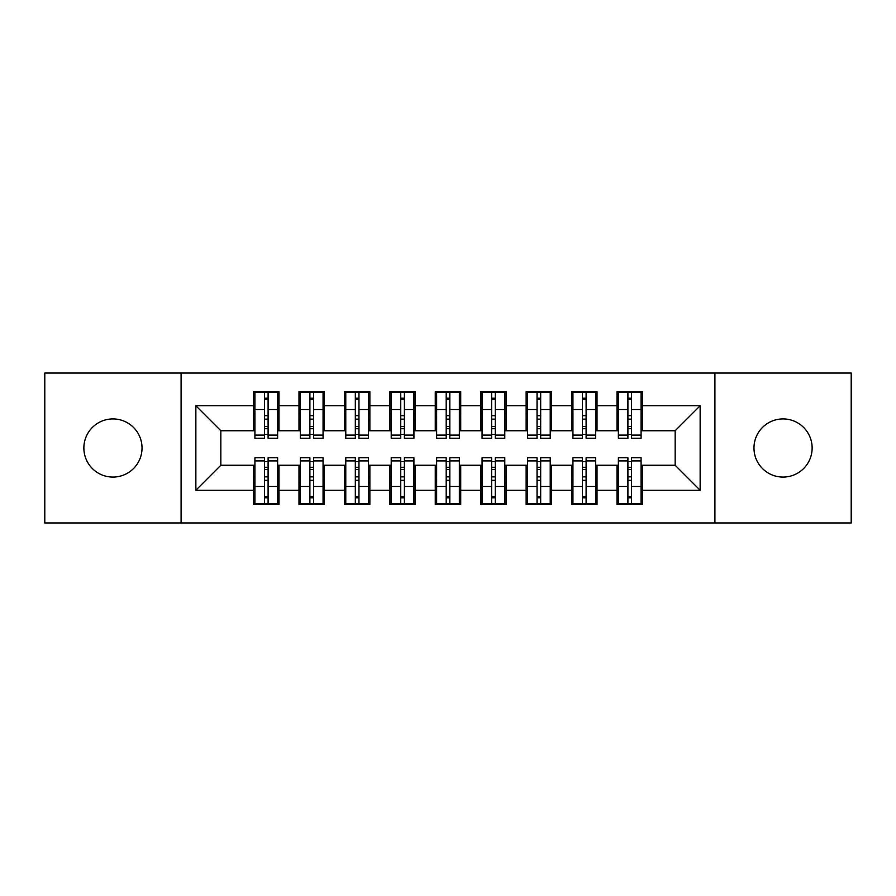 <?xml version="1.0" encoding="UTF-8"?>
<svg xmlns="http://www.w3.org/2000/svg" width="896" height="896" viewBox="0 0 896 896"><rect width="100%" height="100%" fill="white"/><g stroke="black" fill="none" stroke-linecap="round" stroke-linejoin="round"><path stroke-width="1.34" d="M783.048 418.925A29.075 29.075 0 0 0 753.973 448A29.075 29.075 0 0 0 783.048 477.075A29.075 29.075 0 0 0 812.134 448A29.075 29.075 0 0 0 783.048 418.925M112.952 418.925A29.075 29.075 0 0 0 83.866 448A29.075 29.075 0 0 0 112.952 477.075A29.075 29.075 0 0 0 142.027 448A29.075 29.075 0 0 0 112.952 418.925M714.907 522.962L851.2 522.962L851.2 373.038L714.907 373.038L714.907 522.962L181.093 522.962L181.093 373.038L44.8 373.038L44.8 522.962L181.093 522.962M627.906 419.149L631.546 419.149L627.906 419.149M631.546 476.851L627.906 476.851L631.546 476.851M582.478 419.149L586.107 419.149L582.478 419.149M586.107 476.851L582.478 476.851L586.107 476.851M537.04 419.149L540.68 419.149L537.04 419.149M540.68 476.851L537.04 476.851L540.68 476.851M491.613 419.149L495.253 419.149L491.613 419.149M495.253 476.851L491.613 476.851L495.253 476.851M446.186 419.149L449.814 419.149L446.186 419.149M449.814 476.851L446.186 476.851L449.814 476.851M400.747 419.149L404.387 419.149L400.747 419.149M404.387 476.851L400.747 476.851L404.387 476.851M355.32 419.149L358.96 419.149L355.32 419.149M358.96 476.851L355.32 476.851L358.96 476.851M309.893 419.149L313.522 419.149L309.893 419.149M313.522 476.851L309.893 476.851L313.522 476.851M714.907 373.038L181.093 373.038M254.923 430.741L220.842 430.741L195.854 405.754L195.854 490.246L253.557 490.246L253.557 504.336L278.992 504.336L278.992 490.246L298.984 490.246L298.984 504.336L324.43 504.336L324.43 490.246L344.422 490.246L344.422 504.336L369.858 504.336L369.858 490.246L389.85 490.246L389.85 504.336L415.285 504.336L415.285 490.246L435.277 490.246L435.277 504.336L460.723 504.336L460.723 490.246L480.715 490.246L480.715 504.336L506.15 504.336L506.15 490.246L526.142 490.246L526.142 504.336L551.578 504.336L551.578 490.246L571.57 490.246L571.57 504.336L597.016 504.336L597.016 490.246L617.008 490.246L617.008 504.336L642.443 504.336L642.443 465.259L675.158 465.259L675.158 430.741L641.077 430.741M195.854 405.754L253.557 405.754L253.557 430.741M675.158 430.741L700.146 405.754L642.443 405.754L642.443 391.664L617.008 391.664L617.008 405.754L597.016 405.754L597.016 391.664L571.57 391.664L571.57 405.754L551.578 405.754L551.578 391.664L526.142 391.664L526.142 405.754L506.15 405.754L506.15 391.664L480.715 391.664L480.715 405.754L460.723 405.754L460.723 391.664L435.277 391.664L435.277 405.754L415.285 405.754L415.285 391.664L389.85 391.664L389.85 405.754L369.858 405.754L369.858 391.664L344.422 391.664L344.422 405.754L324.43 405.754L324.43 391.664L298.984 391.664L298.984 405.754L278.992 405.754L278.992 391.664L253.557 391.664L253.557 405.754M700.146 405.754L700.146 490.246L642.443 490.246M597.016 490.246L597.016 465.259L618.363 465.259M617.008 490.246L617.008 465.259M642.443 405.754L642.443 430.741M551.578 490.246L551.578 465.259L572.936 465.259M571.57 490.246L571.57 465.259M617.008 405.754L617.008 430.741L595.65 430.741M597.016 405.754L597.016 430.741M506.15 490.246L506.15 465.259L527.509 465.259M526.142 490.246L526.142 465.259M571.57 405.754L571.57 430.741L550.222 430.741M551.578 405.754L551.578 430.741M460.723 490.246L460.723 465.259L482.07 465.259M480.715 490.246L480.715 465.259M526.142 405.754L526.142 430.741L504.784 430.741M506.15 405.754L506.15 430.741M415.285 490.246L415.285 465.259L436.643 465.259M435.277 490.246L435.277 465.259M480.715 405.754L480.715 430.741L459.357 430.741M460.723 405.754L460.723 430.741M369.858 490.246L369.858 465.259L391.216 465.259M389.85 490.246L389.85 465.259M435.277 405.754L435.277 430.741L413.93 430.741M415.285 405.754L415.285 430.741M324.43 490.246L324.43 465.259L345.778 465.259M344.422 490.246L344.422 465.259M389.85 405.754L389.85 430.741L368.491 430.741M369.858 405.754L369.858 430.741M278.992 490.246L278.992 465.259L300.35 465.259M298.984 490.246L298.984 465.259M344.422 405.754L344.422 430.741L323.064 430.741M324.43 405.754L324.43 430.741M264.454 419.149L268.094 419.149L264.454 419.149M268.094 476.851L264.454 476.851L268.094 476.851M195.854 490.246L220.842 465.259L254.923 465.259M253.557 490.246L253.557 465.259M298.984 405.754L298.984 430.741L277.637 430.741M278.992 405.754L278.992 430.741M220.842 430.741L220.842 465.259M618.363 430.741L617.008 430.741M572.936 430.741L571.57 430.741M527.509 430.741L526.142 430.741M482.07 430.741L480.715 430.741M436.643 430.741L435.277 430.741M391.216 430.741L389.85 430.741M345.778 430.741L344.422 430.741M300.35 430.741L298.984 430.741M277.637 465.259L278.992 465.259M323.064 465.259L324.43 465.259M368.491 465.259L369.858 465.259M413.93 465.259L415.285 465.259M459.357 465.259L460.723 465.259M504.784 465.259L506.15 465.259M550.222 465.259L551.578 465.259M595.65 465.259L597.016 465.259M641.077 465.259L642.443 465.259M700.146 490.246L675.158 465.259M254.923 392.123L277.637 392.123L254.923 392.123L254.923 438.234L264.454 438.234L264.454 392.291L277.637 392.358L277.637 438.234L268.094 438.234L268.094 392.358M264.454 398.205L268.094 398.205M264.454 434.414L268.094 434.414M268.094 428.714L264.454 428.714M264.454 426.474L268.094 426.474M278.992 413.246L277.637 413.246M278.992 419.149L277.637 419.149M254.923 413.246L253.557 413.246M254.923 419.149L253.557 419.149M277.637 503.877L254.923 503.877L277.637 503.877L277.637 457.766L268.094 457.766L268.094 503.709L254.923 503.642L254.923 457.766L264.454 457.766L264.454 503.642M268.094 497.795L264.454 497.795M268.094 461.586L264.454 461.586M264.454 467.286L268.094 467.286M268.094 469.526L264.454 469.526M253.557 482.754L254.923 482.754M253.557 476.851L254.923 476.851M277.637 482.754L278.992 482.754M277.637 476.851L278.992 476.851M300.35 392.123L323.064 392.123L300.35 392.123L300.35 438.234L309.893 438.234L309.893 392.291L323.064 392.358L323.064 438.234L313.522 438.234L313.522 392.358M309.893 398.205L313.522 398.205M309.893 434.414L313.522 434.414M313.522 428.714L309.893 428.714M309.893 426.474L313.522 426.474M324.43 413.246L323.064 413.246M324.43 419.149L323.064 419.149M300.35 413.246L298.984 413.246M300.35 419.149L298.984 419.149M345.778 392.123L368.491 392.123L345.778 392.123L345.778 438.234L355.32 438.234L355.32 392.291L368.491 392.358L368.491 438.234L358.96 438.234L358.96 392.358M355.32 398.205L358.96 398.205M355.32 434.414L358.96 434.414M358.96 428.714L355.32 428.714M355.32 426.474L358.96 426.474M369.858 413.246L368.491 413.246M369.858 419.149L368.491 419.149M345.778 413.246L344.422 413.246M345.778 419.149L344.422 419.149M391.216 392.123L413.93 392.123L391.216 392.123L391.216 438.234L400.747 438.234L400.747 392.291L413.93 392.358L413.93 438.234L404.387 438.234L404.387 392.358M400.747 398.205L404.387 398.205M400.747 434.414L404.387 434.414M404.387 428.714L400.747 428.714M400.747 426.474L404.387 426.474M415.285 413.246L413.93 413.246M415.285 419.149L413.93 419.149M391.216 413.246L389.85 413.246M391.216 419.149L389.85 419.149M436.643 392.123L459.357 392.123L436.643 392.123L436.643 438.234L446.186 438.234L446.186 392.291L459.357 392.358L459.357 438.234L449.814 438.234L449.814 392.358M446.186 398.205L449.814 398.205M446.186 434.414L449.814 434.414M449.814 428.714L446.186 428.714M446.186 426.474L449.814 426.474M460.723 413.246L459.357 413.246M460.723 419.149L459.357 419.149M436.643 413.246L435.277 413.246M436.643 419.149L435.277 419.149M323.064 503.877L300.35 503.877L323.064 503.877L323.064 457.766L313.522 457.766L313.522 503.709L300.35 503.642L300.35 457.766L309.893 457.766L309.893 503.642M313.522 497.795L309.893 497.795M313.522 461.586L309.893 461.586M309.893 467.286L313.522 467.286M313.522 469.526L309.893 469.526M298.984 482.754L300.35 482.754M298.984 476.851L300.35 476.851M323.064 482.754L324.43 482.754M323.064 476.851L324.43 476.851M368.491 503.877L345.778 503.877L368.491 503.877L368.491 457.766L358.96 457.766L358.96 503.709L345.778 503.642L345.778 457.766L355.32 457.766L355.32 503.642M358.96 497.795L355.32 497.795M358.96 461.586L355.32 461.586M355.32 467.286L358.96 467.286M358.96 469.526L355.32 469.526M344.422 482.754L345.778 482.754M344.422 476.851L345.778 476.851M368.491 482.754L369.858 482.754M368.491 476.851L369.858 476.851M413.93 503.877L391.216 503.877L413.93 503.877L413.93 457.766L404.387 457.766L404.387 503.709L391.216 503.642L391.216 457.766L400.747 457.766L400.747 503.642M404.387 497.795L400.747 497.795M404.387 461.586L400.747 461.586M400.747 467.286L404.387 467.286M404.387 469.526L400.747 469.526M389.85 482.754L391.216 482.754M389.85 476.851L391.216 476.851M413.93 482.754L415.285 482.754M413.93 476.851L415.285 476.851M459.357 503.877L436.643 503.877L459.357 503.877L459.357 457.766L449.814 457.766L449.814 503.709L436.643 503.642L436.643 457.766L446.186 457.766L446.186 503.642M449.814 497.795L446.186 497.795M449.814 461.586L446.186 461.586M446.186 467.286L449.814 467.286M449.814 469.526L446.186 469.526M435.277 482.754L436.643 482.754M435.277 476.851L436.643 476.851M459.357 482.754L460.723 482.754M459.357 476.851L460.723 476.851M482.07 392.123L504.784 392.123L482.07 392.123L482.07 438.234L491.613 438.234L491.613 392.291L504.784 392.358L504.784 438.234L495.253 438.234L495.253 392.358M491.613 398.205L495.253 398.205M491.613 434.414L495.253 434.414M495.253 428.714L491.613 428.714M491.613 426.474L495.253 426.474M506.15 413.246L504.784 413.246M506.15 419.149L504.784 419.149M482.07 413.246L480.715 413.246M482.07 419.149L480.715 419.149M504.784 503.877L482.07 503.877L504.784 503.877L504.784 457.766L495.253 457.766L495.253 503.709L482.07 503.642L482.07 457.766L491.613 457.766L491.613 503.642M495.253 497.795L491.613 497.795M495.253 461.586L491.613 461.586M491.613 467.286L495.253 467.286M495.253 469.526L491.613 469.526M480.715 482.754L482.07 482.754M480.715 476.851L482.07 476.851M504.784 482.754L506.15 482.754M504.784 476.851L506.15 476.851M527.509 392.123L550.222 392.123L527.509 392.123L527.509 438.234L537.04 438.234L537.04 392.291L550.222 392.358L550.222 438.234L540.68 438.234L540.68 392.358M537.04 398.205L540.68 398.205M537.04 434.414L540.68 434.414M540.68 428.714L537.04 428.714M537.04 426.474L540.68 426.474M551.578 413.246L550.222 413.246M551.578 419.149L550.222 419.149M527.509 413.246L526.142 413.246M527.509 419.149L526.142 419.149M572.936 392.123L595.65 392.123L572.936 392.123L572.936 438.234L582.478 438.234L582.478 392.291L595.65 392.358L595.65 438.234L586.107 438.234L586.107 392.358M582.478 398.205L586.107 398.205M582.478 434.414L586.107 434.414M586.107 428.714L582.478 428.714M582.478 426.474L586.107 426.474M597.016 413.246L595.65 413.246M597.016 419.149L595.65 419.149M572.936 413.246L571.57 413.246M572.936 419.149L571.57 419.149M618.363 392.123L641.077 392.123L618.363 392.123L618.363 438.234L627.906 438.234L627.906 392.291L641.077 392.358L641.077 438.234L631.546 438.234L631.546 392.358M627.906 398.205L631.546 398.205M627.906 434.414L631.546 434.414M631.546 428.714L627.906 428.714M627.906 426.474L631.546 426.474M642.443 413.246L641.077 413.246M642.443 419.149L641.077 419.149M618.363 413.246L617.008 413.246M618.363 419.149L617.008 419.149M550.222 503.877L527.509 503.877L550.222 503.877L550.222 457.766L540.68 457.766L540.68 503.709L527.509 503.642L527.509 457.766L537.04 457.766L537.04 503.642M540.68 497.795L537.04 497.795M540.68 461.586L537.04 461.586M537.04 467.286L540.68 467.286M540.68 469.526L537.04 469.526M526.142 482.754L527.509 482.754M526.142 476.851L527.509 476.851M550.222 482.754L551.578 482.754M550.222 476.851L551.578 476.851M595.65 503.877L572.936 503.877L595.65 503.877L595.65 457.766L586.107 457.766L586.107 503.709L572.936 503.642L572.936 457.766L582.478 457.766L582.478 503.642M586.107 497.795L582.478 497.795M586.107 461.586L582.478 461.586M582.478 467.286L586.107 467.286M586.107 469.526L582.478 469.526M571.57 482.754L572.936 482.754M571.57 476.851L572.936 476.851M595.65 482.754L597.016 482.754M595.65 476.851L597.016 476.851M641.077 503.877L618.363 503.877L641.077 503.877L641.077 457.766L631.546 457.766L631.546 503.709L618.363 503.642L618.363 457.766L627.906 457.766L627.906 503.642M631.546 497.795L627.906 497.795M631.546 461.586L627.906 461.586M627.906 467.286L631.546 467.286M631.546 469.526L627.906 469.526M617.008 482.754L618.363 482.754M617.008 476.851L618.363 476.851M641.077 482.754L642.443 482.754M641.077 476.851L642.443 476.851M254.923 392.358L264.454 392.358M268.094 435.109L277.637 435.109M268.094 409.539L277.637 409.539M254.923 435.109L264.454 435.109M254.923 409.539L264.454 409.539M264.454 415.688L268.094 415.688M264.454 399.392L268.094 399.392M277.637 503.642L268.094 503.642M264.454 460.891L254.923 460.891M264.454 486.461L254.923 486.461M277.637 460.891L268.094 460.891M277.637 486.461L268.094 486.461M268.094 480.312L264.454 480.312M268.094 496.608L264.454 496.608M300.35 392.358L309.893 392.358M313.522 435.109L323.064 435.109M313.522 409.539L323.064 409.539M300.35 435.109L309.893 435.109M300.35 409.539L309.893 409.539M309.893 415.688L313.522 415.688M309.893 399.392L313.522 399.392M345.778 392.358L355.32 392.358M358.96 435.109L368.491 435.109M358.96 409.539L368.491 409.539M345.778 435.109L355.32 435.109M345.778 409.539L355.32 409.539M355.32 415.688L358.96 415.688M355.32 399.392L358.96 399.392M391.216 392.358L400.747 392.358M404.387 435.109L413.93 435.109M404.387 409.539L413.93 409.539M391.216 435.109L400.747 435.109M391.216 409.539L400.747 409.539M400.747 415.688L404.387 415.688M400.747 399.392L404.387 399.392M436.643 392.358L446.186 392.358M449.814 435.109L459.357 435.109M449.814 409.539L459.357 409.539M436.643 435.109L446.186 435.109M436.643 409.539L446.186 409.539M446.186 415.688L449.814 415.688M446.186 399.392L449.814 399.392M323.064 503.642L313.522 503.642M309.893 460.891L300.35 460.891M309.893 486.461L300.35 486.461M323.064 460.891L313.522 460.891M323.064 486.461L313.522 486.461M313.522 480.312L309.893 480.312M313.522 496.608L309.893 496.608M368.491 503.642L358.96 503.642M355.32 460.891L345.778 460.891M355.32 486.461L345.778 486.461M368.491 460.891L358.96 460.891M368.491 486.461L358.96 486.461M358.96 480.312L355.32 480.312M358.96 496.608L355.32 496.608M413.93 503.642L404.387 503.642M400.747 460.891L391.216 460.891M400.747 486.461L391.216 486.461M413.93 460.891L404.387 460.891M413.93 486.461L404.387 486.461M404.387 480.312L400.747 480.312M404.387 496.608L400.747 496.608M459.357 503.642L449.814 503.642M446.186 460.891L436.643 460.891M446.186 486.461L436.643 486.461M459.357 460.891L449.814 460.891M459.357 486.461L449.814 486.461M449.814 480.312L446.186 480.312M449.814 496.608L446.186 496.608M482.07 392.358L491.613 392.358M495.253 435.109L504.784 435.109M495.253 409.539L504.784 409.539M482.07 435.109L491.613 435.109M482.07 409.539L491.613 409.539M491.613 415.688L495.253 415.688M491.613 399.392L495.253 399.392M504.784 503.642L495.253 503.642M491.613 460.891L482.07 460.891M491.613 486.461L482.07 486.461M504.784 460.891L495.253 460.891M504.784 486.461L495.253 486.461M495.253 480.312L491.613 480.312M495.253 496.608L491.613 496.608M527.509 392.358L537.04 392.358M540.68 435.109L550.222 435.109M540.68 409.539L550.222 409.539M527.509 435.109L537.04 435.109M527.509 409.539L537.04 409.539M537.04 415.688L540.68 415.688M537.04 399.392L540.68 399.392M572.936 392.358L582.478 392.358M586.107 435.109L595.65 435.109M586.107 409.539L595.65 409.539M572.936 435.109L582.478 435.109M572.936 409.539L582.478 409.539M582.478 415.688L586.107 415.688M582.478 399.392L586.107 399.392M618.363 392.358L627.906 392.358M631.546 435.109L641.077 435.109M631.546 409.539L641.077 409.539M618.363 435.109L627.906 435.109M618.363 409.539L627.906 409.539M627.906 415.688L631.546 415.688M627.906 399.392L631.546 399.392M550.222 503.642L540.68 503.642M537.04 460.891L527.509 460.891M537.04 486.461L527.509 486.461M550.222 460.891L540.68 460.891M550.222 486.461L540.68 486.461M540.68 480.312L537.04 480.312M540.68 496.608L537.04 496.608M595.65 503.642L586.107 503.642M582.478 460.891L572.936 460.891M582.478 486.461L572.936 486.461M595.65 460.891L586.107 460.891M595.65 486.461L586.107 486.461M586.107 480.312L582.478 480.312M586.107 496.608L582.478 496.608M641.077 503.642L631.546 503.642M627.906 460.891L618.363 460.891M627.906 486.461L618.363 486.461M641.077 460.891L631.546 460.891M641.077 486.461L631.546 486.461M631.546 480.312L627.906 480.312M631.546 496.608L627.906 496.608"/></g></svg>
